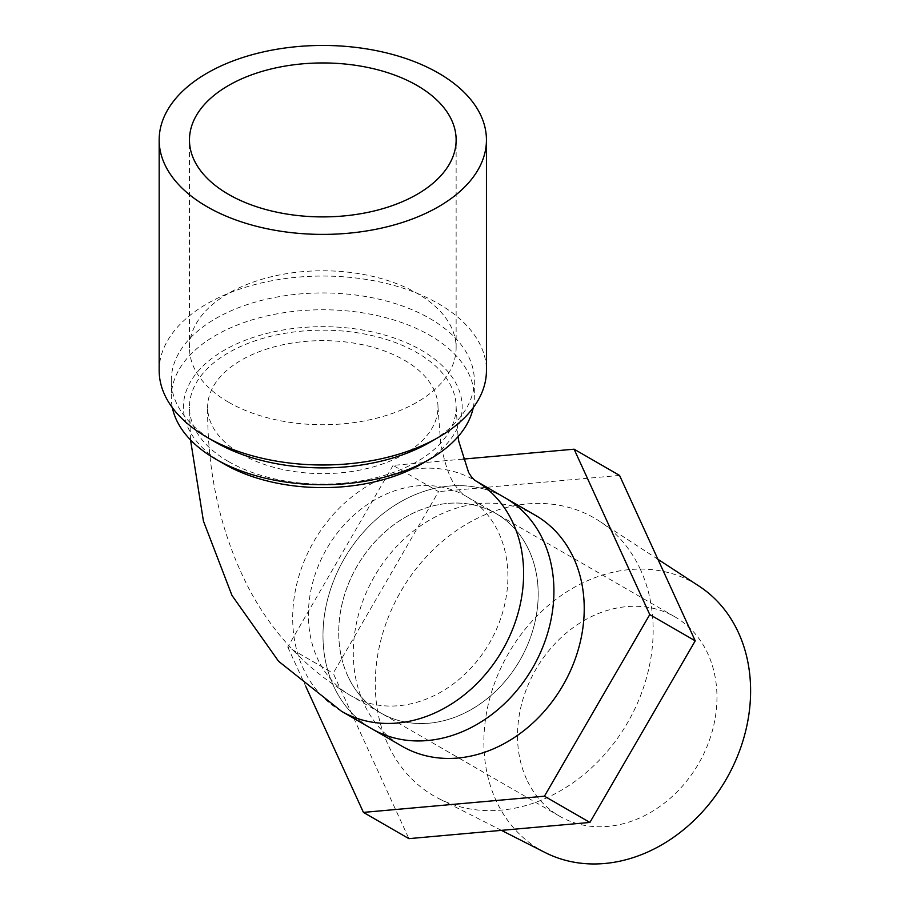 <?xml version="1.0" encoding="UTF-8"?>
<svg xmlns="http://www.w3.org/2000/svg" width="909" height="909" viewBox="0 0 909 909"><rect width="100%" height="100%" fill="white"/><g stroke="black" fill="none" stroke-linecap="round" stroke-linejoin="round"><path stroke-width="0.68" stroke-dasharray="4.54 3.41" d="M404.244 360.123A115.182 66.493 180 0 1 437.979 407.141A115.182 66.493 180 0 1 322.797 473.634A115.182 66.493 180 0 1 207.627 407.141A115.182 66.493 180 0 1 278.722 345.704A115.182 66.493 180 0 1 404.244 360.123M228.523 461.567A133.328 76.981 0 0 0 373.826 478.259A133.328 76.981 0 0 0 456.136 407.141A133.328 76.981 0 0 0 322.797 330.16A133.328 76.981 0 0 0 189.47 407.141A133.328 76.981 0 0 0 228.523 461.567M465.738 496.053L496.041 513.551A115.182 94.047 120 0 1 519.903 660.32A115.182 94.047 120 0 1 380.871 713.042A115.182 94.047 120 0 1 357.01 566.273A115.182 94.047 120 0 1 496.041 513.551L465.738 496.053A115.182 94.047 120 0 1 489.599 642.822A115.182 94.047 120 0 1 350.567 695.544A115.182 94.047 120 0 1 326.706 548.775A115.182 94.047 120 0 1 465.738 496.053C463.067 494.848 459.761 491.576 455.829 486.258C449.898 478.998 444.842 464.51 440.626 442.819L437.979 407.141M371.792 728.768A133.328 108.864 120 0 1 344.181 558.865A133.328 108.864 120 0 1 505.12 497.825A133.328 108.864 120 0 0 364.748 530.72A133.328 108.864 120 0 0 333.467 685.829A133.328 108.864 120 0 0 371.792 728.768M473.225 407.709A151.519 87.48 0 0 0 474.316 397.244A151.519 87.48 0 0 0 429.934 335.387A151.519 87.48 0 0 0 264.814 316.423A151.519 87.48 0 0 0 171.29 397.244A151.519 87.48 0 0 0 172.369 407.709M215.66 442.274A151.519 87.48 180 0 1 171.29 380.416A151.519 87.48 180 0 1 264.814 299.606A151.519 87.48 180 0 1 429.934 318.559A151.519 87.48 180 0 1 474.316 380.416A151.519 87.48 180 0 1 429.934 442.274M421.367 464.044A139.395 80.481 0 0 0 421.367 350.238A139.395 80.481 0 0 0 224.239 350.238A139.395 80.481 0 0 0 224.239 464.044M159.166 370.52A163.631 94.479 180 0 1 260.179 283.244A163.631 94.479 180 0 1 438.513 303.72A163.631 94.479 180 0 1 486.44 370.52M228.523 402.187A133.328 76.981 180 0 1 189.47 347.761A133.328 76.981 180 0 1 322.797 270.78A133.328 76.981 180 0 1 456.136 347.761A133.328 76.981 180 0 1 373.826 418.879A133.328 76.981 180 0 1 228.523 402.187M545.127 852.54A153.996 125.737 120 0 1 495.973 800.295A153.996 125.737 120 0 1 534.401 618.677A153.996 125.737 120 0 1 698.976 586.066M526.572 779.161A115.148 94.025 120 0 1 553.581 645.197A115.148 94.025 120 0 1 674.819 616.802A115.148 94.025 120 0 1 698.669 763.526A115.148 94.025 120 0 1 559.671 816.248A115.148 94.025 120 0 1 526.572 779.161M463.022 459.125L393.074 465.385L438.536 491.621L333.205 673.239L408.891 838.643M619.54 475.418L438.536 491.621M393.074 465.385L287.744 646.992L333.205 673.239M287.744 646.992L305.958 686.795M535.424 515.323A133.328 108.864 -60 0 0 395.051 548.207A133.328 108.864 -60 0 0 363.77 703.327A133.328 108.864 -60 0 0 402.096 746.255M347.783 675.932A115.148 94.025 120 0 1 374.803 541.98A115.148 94.025 120 0 1 496.03 513.574A115.148 94.025 120 0 1 519.88 660.309A115.148 94.025 120 0 1 380.882 713.02A115.148 94.025 120 0 1 347.783 675.932M640.55 569.761A160.438 130.998 -60 0 0 599.372 521.118A160.438 130.998 -60 0 0 400.767 591.532A160.438 130.998 -60 0 0 439.081 798.738A160.438 130.998 -60 0 0 605.246 753.788A160.438 130.998 -60 0 0 640.55 569.761M341.489 711.27A133.328 108.864 120 0 1 313.878 541.366A133.328 108.864 120 0 1 474.816 480.327M380.871 713.042L350.567 695.544C307.299 669.967 273.643 634.766 249.611 589.93C221.182 535.412 207.184 474.487 207.627 407.141M190.526 439.911L189.47 407.141M456.136 407.141L458.056 436.661M171.29 380.416L171.29 397.244M474.316 380.416L474.316 397.244M456.136 347.761L456.136 139.929M189.47 347.761L189.47 139.929M657.911 559.285L599.372 521.118M501.416 830.36L439.081 798.738M674.819 616.802L496.03 513.574M559.671 816.248L380.882 713.02"/><path stroke-width="1.36" d="M207.093 206.729A163.631 94.479 180 0 1 159.166 139.929A163.631 94.479 180 0 1 322.797 45.45A163.631 94.479 180 0 1 486.44 139.929A163.631 94.479 180 0 1 385.416 227.205A163.631 94.479 180 0 1 207.093 206.729M228.523 194.356A133.328 76.981 180 0 1 189.47 139.929A133.328 76.981 180 0 1 322.797 62.948A133.328 76.981 180 0 1 456.136 139.929A133.328 76.981 180 0 1 373.826 211.047A133.328 76.981 180 0 1 228.523 194.356M458.056 436.661L458.784 441.319L468.601 472.43L471.51 476.986L474.816 480.327L505.12 497.825A133.328 108.864 120 0 1 532.731 667.729A133.328 108.864 120 0 1 371.792 728.768L341.489 711.27L278.574 661.275L231.965 595.406L203.423 521.05L190.526 439.911M172.369 407.709A151.519 87.48 0 0 0 215.66 459.102A151.519 87.48 0 0 0 429.934 459.102A151.519 87.48 0 0 0 473.225 407.709M486.44 139.929L486.44 370.52A163.631 94.479 180 0 1 438.513 437.32L429.934 442.274A151.519 87.48 180 0 1 215.66 442.274L207.093 437.32A163.631 94.479 180 0 1 159.166 370.52L159.166 139.929M224.239 464.044L215.66 459.102L224.239 464.044A139.395 80.481 0 0 0 421.367 464.044L429.934 459.102M438.513 437.32A163.631 94.479 180 0 1 207.093 437.32M657.911 559.285L698.976 586.066A153.996 125.737 120 0 1 738.506 632.744A153.996 125.737 120 0 1 704.623 809.396A153.996 125.737 120 0 1 545.127 852.54L501.416 830.36M305.958 686.795L363.43 812.396L544.446 796.193L649.765 614.586L695.226 640.834L619.54 475.418L574.09 449.182L463.022 459.125M544.446 796.193L589.896 822.44L695.226 640.834M649.765 614.586L574.09 449.182M363.43 812.396L408.891 838.643L589.896 822.44M573.749 558.262A133.328 108.864 -60 0 0 535.424 515.323L505.12 497.825A133.328 108.864 120 0 1 532.731 667.729A133.328 108.864 120 0 1 371.792 728.768L402.096 746.255A133.328 108.864 -60 0 0 542.468 713.372A133.328 108.864 -60 0 0 573.749 558.262M505.12 497.825L474.816 480.327A133.328 108.864 120 0 1 502.427 650.23A133.328 108.864 120 0 1 341.489 711.27"/></g></svg>
